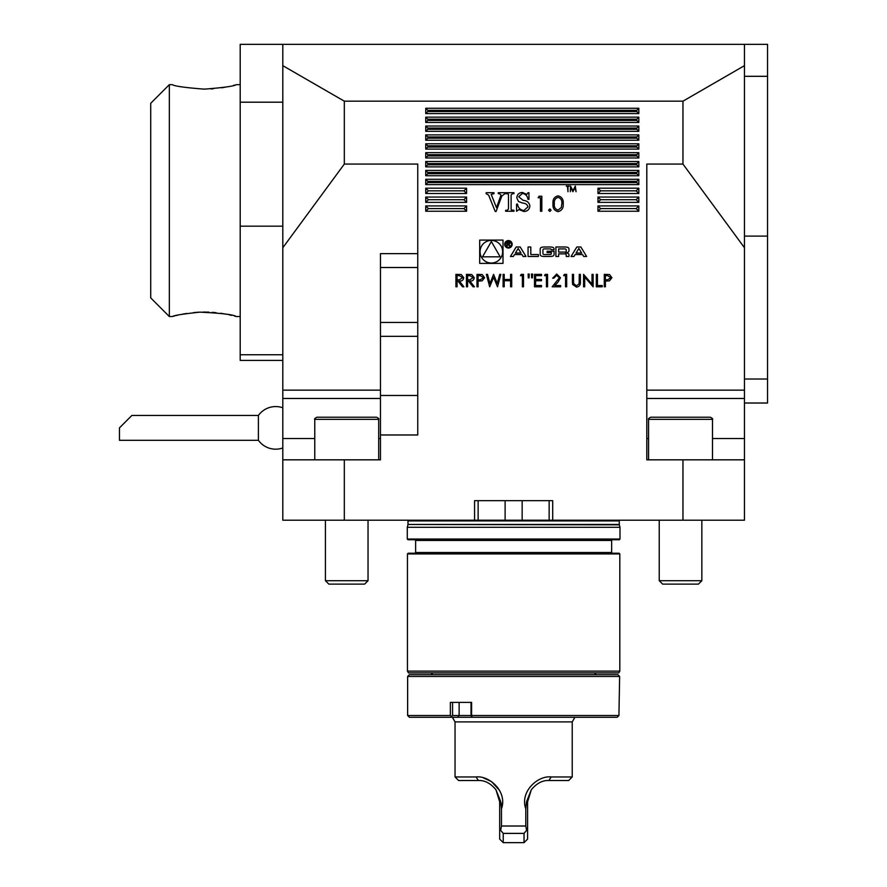 <?xml version="1.0" encoding="UTF-8"?>
<svg xmlns="http://www.w3.org/2000/svg" width="887" height="887" viewBox="0 0 887 887"><rect width="100%" height="100%" fill="white"/><g stroke="black" fill="none" stroke-linecap="round" stroke-linejoin="round"><path stroke-width="1.33" d="M744.459 403.02L767.543 403.02L767.543 44.35L744.459 44.35L744.459 65.66L682.957 101.173L344.322 101.173L282.809 65.66L282.809 44.35L744.459 44.35M744.459 379.026L767.543 379.026M466.451 286.8L466.451 274.371L471.751 274.538L474.257 277.698C473.891 280.104 472.416 281.223 469.855 281.068L474.423 286.8L473.037 286.8L468.469 281.068L467.571 281.068L467.571 286.8L466.451 286.8M489.679 286.8L486.364 274.371L487.517 274.371L489.957 283.496L493.571 274.371L497.285 283.43L499.725 274.371L500.867 274.371L497.518 286.8L493.615 277.298L489.679 286.8M534.495 286.8L534.495 274.371L541.502 274.371L541.502 275.646L535.604 275.646L535.604 279.472L541.502 279.472L541.502 280.747L535.604 280.747L535.604 285.525L541.502 285.525L541.502 286.8L534.495 286.8M532.577 274.05L532.411 277.875L531.635 277.875L531.468 274.05L532.577 274.05M544.529 275.646L545.261 274.371L547.556 274.371L547.556 286.8L546.447 286.8L546.447 275.646L544.529 275.646M563.655 275.646L564.387 274.371L566.682 274.371L566.682 286.8L565.562 286.8L565.562 275.646L563.655 275.646M584.688 286.8L583.568 286.8L583.568 274.371L592.017 284.15L592.017 274.371L593.137 274.371L593.137 286.8L584.688 277.043L584.688 286.8M604.291 286.8L604.291 274.371L609.557 274.56L611.93 277.709L609.458 280.857L605.4 281.068L605.4 286.8L604.291 286.8M523.086 256.476L525.98 256.476L520.214 246.985L516.201 246.985L510.435 256.476L513.329 256.476L514.493 254.547L521.922 254.547L523.086 256.476M512.165 244.302A3.725 3.725 0 0 0 506.577 241.064A3.725 3.725 0 0 0 506.577 247.528A3.725 3.725 0 0 0 512.165 244.302M530.803 254.569L530.803 246.985L528.064 246.985L528.064 256.476L538.387 256.476L538.387 254.569L530.803 254.569M552.656 247.307A13.15 13.15 0 0 0 549.763 246.985L544.529 246.985A13.15 13.15 0 0 0 541.635 247.307A1.852 1.852 0 0 0 540.194 249.114L540.194 254.358A1.852 1.852 0 0 0 541.635 256.155A13.15 13.15 0 0 0 544.529 256.476L549.763 256.476A13.15 13.15 0 0 0 552.656 256.155A1.852 1.852 0 0 0 554.098 254.358L554.098 251.265L547.091 251.265L547.091 252.618L551.359 252.618L551.359 253.394A1.175 1.175 0 0 1 550.173 254.569L544.119 254.569A1.175 1.175 0 0 1 542.933 253.394L542.933 250.079A1.175 1.175 0 0 1 544.119 248.903L550.173 248.903A1.175 1.175 0 0 1 551.304 249.724L554.098 249.724L554.098 249.114A1.852 1.852 0 0 0 552.656 247.307M567.536 247.307A13.15 13.15 0 0 0 564.642 246.985L555.905 246.985L555.905 256.476L558.644 256.476L558.644 253.859L565.063 253.859A1.175 1.175 0 0 1 566.239 255.046L566.239 256.476L568.977 256.476L568.977 255.035A1.852 1.852 0 0 0 567.536 253.227A13.15 13.15 0 0 0 565.773 252.95L565.773 252.717A13.15 13.15 0 0 0 567.536 252.451A1.852 1.852 0 0 0 568.977 250.644L568.977 249.114A1.852 1.852 0 0 0 567.536 247.307M580.852 246.985L576.838 246.985L571.062 256.476L573.956 256.476L575.131 254.547L582.548 254.547L583.724 256.476L586.617 256.476L580.852 246.985M522.421 192.468L526.856 194.375L527.998 192.712L528.94 192.712L528.94 199.364L527.998 199.364C527.443 195.972 525.57 193.987 522.365 193.421L518.718 196.792L523.119 200.34C526.889 200.639 529.151 202.469 529.894 205.828C529.55 209.421 527.543 211.317 523.895 211.494L518.939 209.587L516.578 211.25L516.578 204.121L517.531 204.121C518.13 207.868 520.248 210.008 523.884 210.541L527.998 206.815C527.255 204.442 525.459 203.201 522.631 203.09L518.496 201.504L516.822 197.945C517.099 194.508 518.962 192.679 522.421 192.468M548.565 210.197L549.818 208.944L551.071 210.197L549.818 211.45L548.565 210.197M570.297 191.725L570.529 186.082L572.935 190.716L575.319 186.082L576.073 191.725L575.031 187.667L572.88 191.725L570.84 187.656L570.297 191.725M486.143 193.654L486.143 192.712L493.992 192.712L493.992 193.654L491.187 194.375L496.487 207.691L500.989 195.107L499.503 193.654L498.272 193.654L498.272 192.712L504.925 192.712L504.925 193.654L501.82 196.082L496.066 211.494L495.234 211.494L488.626 195.14L486.143 193.654M597.971 211.25L638.817 211.25L638.817 205.928L597.971 205.928L597.971 211.25L600.643 208.589L597.971 205.928M425.749 211.25L466.584 211.25L466.584 205.928L425.749 205.928L425.749 211.25L428.41 208.589L425.749 205.928M425.749 202.38L466.584 202.38L466.584 197.047L425.749 197.047L425.749 202.38L428.41 199.708L425.749 197.047M597.971 202.38L638.817 202.38L638.817 197.047L597.971 197.047L597.971 202.38L600.643 199.708L597.971 197.047M597.971 193.499L638.817 193.499L638.817 188.177L597.971 188.177L597.971 193.499L600.643 190.838L597.971 188.177M425.749 193.499L466.584 193.499L466.584 188.177L425.749 188.177L425.749 193.499L428.41 190.838L425.749 188.177M425.749 122.473L638.817 122.473L638.817 117.151L425.749 117.151L425.749 122.473L427.789 120.432L427.789 119.202L425.749 117.151M425.749 131.354L638.817 131.354L638.817 126.032L425.749 126.032L425.749 131.354L427.789 129.302L427.789 128.072L425.749 126.032M425.749 140.235L638.817 140.235L638.817 134.902L425.749 134.902L425.749 140.235L427.789 138.184L427.789 136.953L425.749 134.902M425.749 149.105L638.817 149.105L638.817 143.783L425.749 143.783L425.749 149.105L427.789 147.065L427.789 145.834L425.749 143.783M425.749 157.986L638.817 157.986L638.817 152.664L425.749 152.664L425.749 157.986L427.789 155.935L427.789 154.704L425.749 152.664M425.749 166.867L638.817 166.867L638.817 161.534L425.749 161.534L425.749 166.867L427.789 164.816L427.789 163.585L425.749 161.534M425.749 175.748L638.817 175.748L638.817 170.415L425.749 170.415L425.749 175.748L427.789 173.697L427.789 172.466L425.749 170.415M425.749 184.618L638.817 184.618L638.817 179.296L425.749 179.296L425.749 184.618L427.789 182.578L427.789 181.347L425.749 179.296M425.749 113.603L638.817 113.603L638.817 108.269L425.749 108.269L425.749 113.603L427.789 111.551L427.789 110.321L425.749 108.269M567.48 186.669L566.25 186.082L569.21 186.082L567.979 186.669L567.979 191.725L567.48 186.669M558.023 211.638C554.242 210.64 552.557 208.001 553 203.744C552.557 199.475 554.231 196.836 558.023 195.839C561.859 196.825 563.589 199.453 563.212 203.744C563.589 208.024 561.859 210.662 558.023 211.638M538.154 197.768L539.041 196.227L541.824 196.227L541.824 211.25L540.471 211.25L540.471 197.768L538.154 197.768M505.645 193.654L505.645 192.712L513.961 192.712L513.961 193.654L512.553 193.654L511.112 194.94L511.112 208.966L511.333 210.008L513.961 210.308L513.961 211.25L505.645 211.25L505.645 210.308L507.198 210.308L508.495 208.966L508.495 194.94L508.284 193.954L505.645 193.654M552.701 520.203L552.701 500.678L474.567 500.678L474.567 520.203L682.957 520.203L682.957 459.832L646.8 459.832L646.8 164.073L682.957 164.073L682.957 101.173M474.567 520.203L344.322 520.203L344.322 459.832L380.468 459.832L380.468 434.974L417.755 434.974L417.755 164.073L344.322 164.073L344.322 101.173M503.007 263.395L503.007 240.078L479.69 240.078L479.69 263.395L503.007 263.395M596.319 286.8L596.319 274.371L597.439 274.371L597.439 285.525L602.218 285.525L602.218 286.8L596.319 286.8M572.414 281.878L572.414 274.371L573.534 274.371L573.579 283.474L576.461 285.847L579.144 283.751L579.266 274.371L580.386 274.371L580.386 281.878C580.619 284.893 579.333 286.634 576.528 287.122L572.636 284.494L572.414 281.878M556.659 275.325L553.776 278.196L552.656 278.196L556.714 274.05L560.462 277.753L557.956 282.21L554.841 285.525L560.628 285.525L560.628 286.8L552.18 286.8L559.353 277.853L556.659 275.325M520.469 275.646L521.201 274.371L523.496 274.371L523.496 286.8L522.388 286.8L522.388 275.646L520.469 275.646M529.229 274.05L529.062 277.875L528.286 277.875L528.12 274.05L529.229 274.05M503.106 286.8L503.106 274.371L504.215 274.371L504.215 279.472L510.59 279.472L510.59 274.371L511.71 274.371L511.71 286.8L510.59 286.8L510.59 280.747L504.215 280.747L504.215 286.8L503.106 286.8M476.973 286.8L476.973 274.371L482.24 274.56L484.612 277.709L482.14 280.857L478.082 281.068L478.082 286.8L476.973 286.8M455.929 286.8L455.929 274.371L461.24 274.538L463.746 277.698C463.369 280.104 461.905 281.223 459.333 281.068L463.901 286.8L462.526 286.8L457.958 281.068L457.049 281.068L457.049 286.8L455.929 286.8M682.957 164.073L744.459 247.739L744.459 459.832L682.957 459.832M744.459 247.739L744.459 65.66M682.957 520.203L744.459 520.203L744.459 459.832M344.322 164.073L282.809 247.739L282.809 65.66M417.755 253.638L380.468 253.638L380.468 434.974M344.322 520.203L282.809 520.203L282.809 459.832L344.322 459.832M282.809 247.739L282.809 459.832M619.991 539.03L407.277 539.03L407.277 527.31L619.991 527.31L619.991 539.03L619.281 539.74L407.987 539.74L407.277 539.03M619.813 553.943L619.104 553.233L408.164 553.233L407.455 553.943L407.455 671.126L619.813 671.126L619.813 553.943L407.455 553.943M619.813 671.126L618.793 672.9L408.486 672.9L407.455 671.126M478.126 500.678L478.126 520.203M549.142 500.678L549.142 520.203M427.789 110.321L636.766 110.321L638.817 108.269M636.766 110.321L636.766 111.551L638.817 113.603M427.789 181.347L636.766 181.347L638.817 179.296M636.766 181.347L636.766 182.578L638.817 184.618M427.789 172.466L636.766 172.466L638.817 170.415M636.766 172.466L636.766 173.697L638.817 175.748M427.789 163.585L636.766 163.585L638.817 161.534M636.766 163.585L636.766 164.816L638.817 166.867M427.789 154.704L636.766 154.704L638.817 152.664M636.766 154.704L636.766 155.935L638.817 157.986M427.789 145.834L636.766 145.834L638.817 143.783M636.766 145.834L636.766 147.065L638.817 149.105M427.789 136.953L636.766 136.953L638.817 134.902M636.766 136.953L636.766 138.184L638.817 140.235M427.789 128.072L636.766 128.072L638.817 126.032M636.766 128.072L636.766 129.302L638.817 131.354M427.789 119.202L636.766 119.202L638.817 117.151M636.766 119.202L636.766 120.432L638.817 122.473M428.41 190.838L463.923 190.838L466.584 188.177M463.923 190.838L466.584 193.499M600.643 190.838L636.145 190.838L638.817 188.177M636.145 190.838L638.817 193.499M600.643 199.708L636.145 199.708L638.817 197.047M636.145 199.708L638.817 202.38M428.41 199.708L463.923 199.708L466.584 197.047M463.923 199.708L466.584 202.38M428.41 208.589L463.923 208.589L466.584 205.928M463.923 208.589L466.584 211.25M600.643 208.589L636.145 208.589L638.817 205.928M636.145 208.589L638.817 211.25M558.067 197.38C555.173 198.289 553.932 200.407 554.342 203.733C553.932 207.07 555.173 209.188 558.067 210.097L561.294 207.514L561.859 203.733C562.203 200.418 560.939 198.3 558.067 197.38M282.809 360.399L240.2 360.399L240.2 354.756L282.809 354.756M282.809 102.193L240.2 102.193L240.2 226.174L282.809 226.174M240.2 226.174L240.2 354.756M240.2 102.193L240.2 44.35L282.809 44.35M617.119 717.295L618.161 716.363L617.119 717.295L409.406 717.295L407.632 715.521L450.374 715.521L450.374 702.382L471.607 702.382L471.607 715.521L618.926 715.521L619.636 676.459L407.632 676.459L407.632 715.521M407.632 676.459L409.406 674.685L617.862 674.685L619.636 676.459M452.57 702.382L452.57 715.521L471.019 715.521L471.019 702.382M451.128 717.295L451.416 716.363L450.374 715.521M471.607 715.521L471.33 716.363L472.66 717.295M618.161 716.363L618.926 715.521M452.57 715.521L451.416 716.363M471.33 716.363L471.019 715.521M551.171 776.957L572.226 776.957L568.678 780.505L548.898 780.505C542.511 780.205 536.646 783.31 531.302 789.796L526.501 801.815L525.791 808.844C519.582 791.481 538.11 775.271 551.171 776.957L548.898 780.505M525.791 808.844L525.791 826.008L526.59 830.354L527.588 830.265L527.588 801.815L531.302 789.796M503.228 833.458L503.228 842.65L524.04 842.65L524.04 833.392L503.228 833.392L503.228 842.65L499.68 839.102L499.68 801.815L495.966 789.796C490.666 783.321 484.801 780.227 478.37 780.505L458.59 780.505L455.042 776.957L476.097 776.957C489.092 775.293 507.663 791.348 501.477 808.844L500.767 801.815L495.966 789.796M503.228 833.392L500.678 830.354L501.477 826.008L525.791 826.008M499.68 830.265L500.678 830.354M526.59 830.354L524.04 833.392M527.588 830.265L527.588 839.102L524.04 842.65M501.477 826.008L501.477 808.844M476.097 776.957L478.37 780.505M501.532 808.678L502.541 802.657M499.691 790.561L491.498 781.591M491.465 781.569L483.659 777.988M455.042 776.957L455.042 721.907L572.226 721.907L574.898 717.295M767.543 236.108L744.459 236.108M767.543 76.315L744.459 76.315M650.792 417.223L710.365 417.223C712.394 418.287 713.104 418.997 712.505 419.351L648.574 419.351C647.976 418.997 648.685 418.287 650.714 417.223M701.85 580.708L698.424 584.123L662.656 584.123L659.229 580.708L701.85 580.708L701.85 520.203M378.694 459.832L378.694 419.351L314.774 419.351C314.164 419.008 314.874 418.298 316.903 417.223L375.7 417.223M368.038 580.708L364.612 584.123L328.844 584.123L325.429 580.708L368.038 580.708L368.038 520.203M282.809 407.787A21.31 21.31 0 0 0 258.405 415.449L258.405 440.307A21.31 21.31 0 0 0 282.809 447.968M130.688 416.635L119.457 427.878L131.886 415.449L119.457 427.878L119.457 440.307L258.405 440.307M209.033 312.157L203.123 312.058M198.677 312.202L193.643 312.568M186.658 313.444L182.855 314.109M177.821 315.162L176.325 315.517M174.817 315.894L173.442 316.26M169.35 316.548L150.712 297.899L150.712 103.302L169.35 84.653L169.35 316.548L172.366 316.548C173.697 315.45 182.855 313.987 199.83 312.146C221.55 313.178 233.702 314.641 236.286 316.548L236.13 316.504M235.665 316.371L234.523 316.071M231.762 315.384L228.89 314.73M226.717 314.286L220.763 313.255M216.129 312.679L212.137 312.324M239.845 84.653L236.286 84.653C234.401 86.128 223.746 87.625 204.332 89.144C184.906 87.625 174.251 86.128 172.366 84.653L169.35 84.653M211.106 88.944L213.268 88.789M221.639 87.813L225.52 87.148M233.536 85.385L234.9 85.03M240.2 318.145L240.2 83.056M502.652 251.731A11.309 11.309 0 0 0 485.699 241.94A11.309 11.309 0 0 0 485.699 261.521A11.309 11.309 0 0 0 502.652 251.731M482.517 256.831L500.179 256.831L491.354 241.541L482.517 256.831M578.845 248.449L581.639 253.05L576.04 253.05L578.845 248.449M565.063 252.085A1.175 1.175 0 0 0 566.239 250.91L566.239 250.079A1.175 1.175 0 0 0 565.063 248.903L558.644 248.903L558.644 252.085L565.063 252.085M511.455 244.302A3.016 3.016 0 0 0 506.932 241.685A3.016 3.016 0 0 0 506.932 246.908A3.016 3.016 0 0 0 511.455 244.302M510.003 243.105L508.661 241.852L506.987 241.852L506.987 246.409L507.464 244.402L510.302 246.409L508.938 244.368L510.003 243.105M507.464 242.384L508.694 242.384A0.743 0.743 0 0 1 509.426 243.127A0.743 0.743 0 0 1 508.694 243.858L507.464 243.87L507.464 242.384M518.208 248.449L521.002 253.05L515.402 253.05L518.208 248.449M607.673 275.646L605.4 275.646L605.4 279.793L607.573 279.815L610.821 277.709L607.673 275.646M480.355 275.646L478.082 275.646L478.082 279.793L480.255 279.815L483.504 277.709L480.355 275.646M469.899 275.646L467.571 275.646L467.571 279.793L469.844 279.804L473.148 277.698L469.899 275.646M459.377 275.646L457.049 275.646L457.049 279.793L459.322 279.804L462.626 277.698L459.377 275.646M417.755 336.328L380.468 336.328M417.755 395.469L380.468 395.469M612.363 539.74L611.642 540.449L415.626 540.449L414.916 539.74M611.642 540.449L611.642 552.523L415.626 552.523L414.916 553.233M380.468 390.147L282.809 390.147M380.468 438.533L378.694 438.533M314.774 438.533L282.809 438.533M380.468 398.474L282.809 398.474M522.155 500.678L522.155 520.104M505.113 500.678L505.113 520.104M619.281 520.913L619.281 524.472L407.987 524.472L407.987 520.913L619.281 520.913L619.47 520.203M407.987 524.472L619.326 524.838L619.991 527.31M646.8 390.147L744.459 390.147M646.8 398.474L744.459 398.474M646.8 438.533L648.574 438.533M712.505 438.533L744.459 438.533M417.755 267.508L380.468 267.508M417.755 322.447L380.468 322.447M636.766 111.551L427.789 111.551M636.766 182.578L427.789 182.578M636.766 173.697L427.789 173.697M636.766 164.816L427.789 164.816M636.766 155.935L427.789 155.935M636.766 147.065L427.789 147.065M636.766 138.184L427.789 138.184M636.766 129.302L427.789 129.302M636.766 120.432L427.789 120.432M459.133 702.382L459.133 715.521L457.592 717.295M526.501 801.815L527.588 801.815M499.68 801.815L500.767 801.815M415.626 540.449L415.626 552.523M611.642 552.523L612.363 553.233M407.987 520.913L407.798 520.203M407.942 524.838L407.277 527.31M432.845 672.9L431.071 674.685M594.423 672.9L596.197 674.685M572.226 776.957L572.226 721.907M455.042 721.907L452.381 717.295M712.505 459.832L712.505 419.351M648.574 459.832L648.574 419.351M659.229 580.708L659.229 520.203M378.694 419.351C379.27 418.919 378.561 418.209 376.565 417.223M314.774 459.832L314.774 419.351M325.429 580.708L325.429 520.203M131.886 415.449L258.405 415.449M236.286 316.548L239.845 316.548"/></g></svg>
